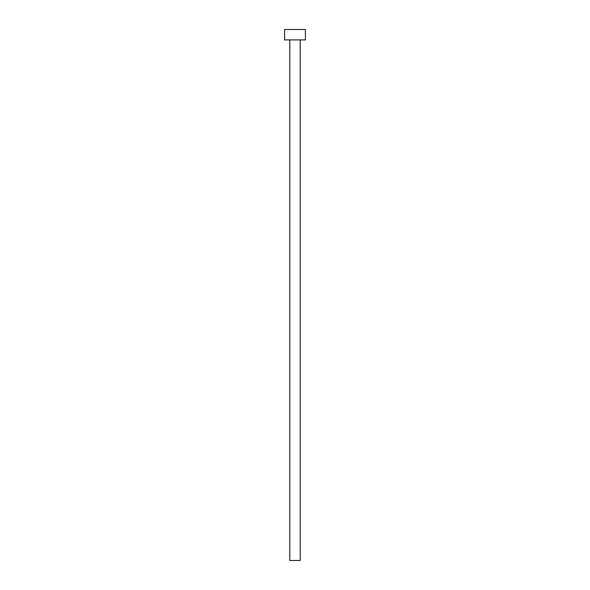 <?xml version="1.0" encoding="UTF-8"?>
<svg xmlns="http://www.w3.org/2000/svg" width="590" height="590" viewBox="0 0 590 590"><rect width="100%" height="100%" fill="white"/><g stroke="black" fill="none" stroke-linecap="round" stroke-linejoin="round"><path stroke-width="0.89" d="M289.793 39.913L289.793 560.5L300.207 560.5L300.207 39.913L300.207 560.5L289.793 560.5L289.793 39.913M284.587 29.5L284.587 39.913L305.413 39.913L305.413 29.5L284.587 29.5L284.587 39.913L305.413 39.913L305.413 29.5L284.587 29.5"/></g></svg>
